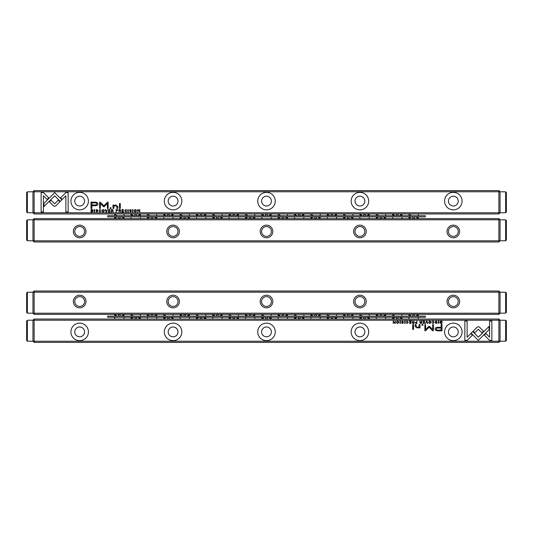 <?xml version="1.0" encoding="UTF-8"?>
<svg xmlns="http://www.w3.org/2000/svg" width="533" height="533" viewBox="0 0 533 533"><rect width="100%" height="100%" fill="white"/><g stroke="black" fill="none" stroke-linecap="round" stroke-linejoin="round"><path stroke-width="0.8" d="M498.875 314.377L498.875 292.191L34.125 292.191L34.125 313.211L500.047 313.211L500.047 292.191L498.875 292.191L498.875 291.025L500.047 292.191L505.65 292.257L506.35 292.963L506.35 312.438L505.65 313.144L500.047 313.211L498.875 314.377L34.125 314.377L34.125 313.211L32.953 313.211L32.953 292.191L34.125 292.191L34.125 291.025L498.875 291.025M459.639 301.531A6.303 6.303 0 0 1 450.185 306.995A6.303 6.303 0 0 1 450.185 296.068A6.303 6.303 0 0 1 459.639 301.531M179.388 301.531A6.303 6.303 0 0 1 169.927 306.995A6.303 6.303 0 0 1 169.927 296.068A6.303 6.303 0 0 1 179.388 301.531M85.973 301.531A6.303 6.303 0 0 1 76.512 306.995A6.303 6.303 0 0 1 76.512 296.068A6.303 6.303 0 0 1 85.973 301.531M272.803 301.531A6.303 6.303 0 0 1 263.349 306.995A6.303 6.303 0 0 1 263.349 296.068A6.303 6.303 0 0 1 272.803 301.531M366.224 301.531A6.303 6.303 0 0 1 356.764 306.995A6.303 6.303 0 0 1 356.764 296.068A6.303 6.303 0 0 1 366.224 301.531M458.24 301.531A4.904 4.904 0 0 0 450.885 297.287A4.904 4.904 0 0 0 450.885 305.782A4.904 4.904 0 0 0 458.24 301.531M364.825 301.531A4.904 4.904 0 0 0 357.463 297.287A4.904 4.904 0 0 0 357.463 305.782A4.904 4.904 0 0 0 364.825 301.531M271.404 301.531A4.904 4.904 0 0 0 264.048 297.287A4.904 4.904 0 0 0 264.048 305.782A4.904 4.904 0 0 0 271.404 301.531M177.989 301.531A4.904 4.904 0 0 0 170.633 297.287A4.904 4.904 0 0 0 170.633 305.782A4.904 4.904 0 0 0 177.989 301.531M84.567 301.531A4.904 4.904 0 0 0 77.212 297.287A4.904 4.904 0 0 0 77.212 305.782A4.904 4.904 0 0 0 84.567 301.531M26.65 312.438L27.35 313.144L26.65 312.438L26.65 292.963L27.35 292.257L27.35 313.144L32.953 313.211L34.125 314.377M26.65 292.963L27.35 292.257L32.953 292.191L34.125 291.025M426.487 321.066L425.514 323.424L426.666 321.432L427.393 323.424L427.786 323.424L426.873 321.066L426.487 321.066M471.092 333.152L478.321 340.38L489.074 329.607L489.074 326.383L478.321 337.156L472.724 331.559L471.092 333.152M491.872 340.414L491.872 321.079L489.594 321.079L489.594 337.209L485.909 333.525L484.297 335.137L489.574 340.414L491.872 340.414M478.354 326.649L477.282 327.082L473.131 331.24L474.743 332.845L478.348 329.241L481.939 332.812L483.551 331.2L479.414 327.082L478.354 326.649M432.083 321.705L433.036 321.299L433.755 322.245L433.036 323.211L432.09 322.805L433.003 323.464L434.129 322.232L433.036 321.026L432.083 321.705M415.993 323.424L416.906 323.424L416.906 321.066L416.559 322.105L415.14 322.778L415.993 323.424M438.366 321.066L438.366 323.424L438.719 323.424L438.719 321.066L438.366 321.066M411.016 321.066L409.364 321.066L410.663 321.346L410.663 322.152L409.444 322.152L410.663 322.432L410.663 323.151L409.391 323.424L411.016 323.424L411.016 321.066M429.851 323.464C431.424 322.652 431.424 321.839 429.851 321.026C428.272 321.839 428.272 322.652 429.851 323.464C428.272 322.652 428.272 321.839 429.851 321.026M413.122 323.424L414.041 323.424L414.041 321.066L413.695 322.132L412.722 321.892L412.196 321.066L412.729 322.252L412.249 322.811L413.122 323.424M403.161 321.759L402.548 321.026L401.562 321.745L403.135 322.818L402.548 323.205L401.649 322.878L402.522 323.464L403.508 322.798L401.922 321.719L402.562 321.306L403.161 321.759M467.128 340.414L472.405 335.137L470.792 333.525L467.128 337.189L467.128 321.079L464.849 321.079L464.849 340.414L467.128 340.414M462.091 331.892A8.761 8.761 0 0 1 448.959 339.474A8.761 8.761 0 0 1 448.959 324.311A8.761 8.761 0 0 1 462.091 331.892M368.676 331.892A8.761 8.761 0 0 1 355.538 339.474A8.761 8.761 0 0 1 355.538 324.311A8.761 8.761 0 0 1 368.676 331.892M275.261 331.892A8.761 8.761 0 0 1 262.123 339.474A8.761 8.761 0 0 1 262.123 324.311A8.761 8.761 0 0 1 275.261 331.892M181.84 331.892A8.761 8.761 0 0 1 168.701 339.474A8.761 8.761 0 0 1 168.701 324.311A8.761 8.761 0 0 1 181.84 331.892M88.425 331.892A8.761 8.761 0 0 1 75.286 339.474A8.761 8.761 0 0 1 75.286 324.311A8.761 8.761 0 0 1 88.425 331.892M34.125 342.399L34.125 341.233L32.953 341.233L32.953 320.213L29.688 320.213L27.35 320.28L26.65 320.986L27.35 320.28L27.35 341.167L32.953 341.233L34.125 342.399L498.875 342.399L498.875 320.213L34.125 320.213L34.125 341.233L500.047 341.233L500.047 320.213L498.875 319.047L34.125 319.047L34.125 320.213L32.953 320.213L34.125 319.047M438.339 330.846L442.004 330.846L442.004 324.524L441.104 324.524L441.104 327.309L438.306 327.309C436.134 327.202 435.068 327.808 435.115 329.134L436.034 330.56L438.339 330.846M404.72 321.066L404.72 323.424L405.067 323.424L405.067 321.066L404.72 321.066M441.264 323.424L441.997 323.424L441.997 321.066L440.205 321.346L439.885 322.212L440.338 323.225L441.264 323.424M428.799 326.316L425.587 329.494L425.587 324.577L424.868 324.577L424.868 330.793L425.587 330.793L429.132 327.182L432.683 330.793L433.409 330.793L433.409 324.577L432.689 324.577L432.689 329.507L429.471 326.316L428.799 326.316M406.199 321.705L407.152 321.299L407.872 322.245L407.152 323.211L406.206 322.805L407.119 323.464L408.245 322.232L407.152 321.026L406.199 321.705M420.69 323.424L421.616 323.424L421.616 321.066L421.263 321.066L421.263 322.132L420.297 321.892L419.764 321.066L420.304 322.252L419.824 322.811L420.69 323.424M397.651 323.464C399.224 322.652 399.224 321.839 397.651 321.026C396.072 321.839 396.072 322.652 397.651 323.464C396.072 322.652 396.072 321.839 397.651 321.026M400.03 321.066L400.03 323.424L400.383 323.424L400.383 321.066L400.03 321.066M424.481 321.066L422.829 321.066L424.135 321.346L424.135 322.152L422.916 322.152L424.135 322.432L424.135 323.151L422.862 323.424L424.481 323.424L424.481 321.066M395.273 321.066L394.946 323.071L393.221 321.066L393.221 323.424L393.534 321.506L394.773 323.424L395.273 323.424L395.273 321.066M413.548 324.524L412.702 324.524L412.702 329.407L413.548 329.407L413.548 324.524M436.807 321.759L436.194 321.026L435.208 321.745L436.787 322.818L436.201 323.205L435.294 322.878L436.167 323.464L437.153 322.798L435.574 321.719L436.207 321.306L436.807 321.759M422.935 324.524L421.943 324.524L421.943 325.263L422.935 325.263L422.935 324.524M419.991 326.829L419.991 324.524L419.125 324.524L419.125 326.403L417.439 327.548L416.106 326.436L416.106 324.524L415.26 324.524L415.26 326.536L417.239 328.002L419.158 327.342L419.211 327.928L420.057 327.928L419.991 326.829M458.24 331.892A4.904 4.904 0 0 1 450.885 336.136A4.904 4.904 0 0 1 450.885 327.642A4.904 4.904 0 0 1 458.24 331.892M364.825 331.892A4.904 4.904 0 0 1 357.463 336.136A4.904 4.904 0 0 1 357.463 327.642A4.904 4.904 0 0 1 364.825 331.892M271.404 331.892A4.904 4.904 0 0 1 264.048 336.136A4.904 4.904 0 0 1 264.048 327.642A4.904 4.904 0 0 1 271.404 331.892M177.989 331.892A4.904 4.904 0 0 1 170.633 336.136A4.904 4.904 0 0 1 170.633 327.642A4.904 4.904 0 0 1 177.989 331.892M84.567 331.892A4.904 4.904 0 0 1 77.212 336.136A4.904 4.904 0 0 1 77.212 327.642A4.904 4.904 0 0 1 84.567 331.892M498.875 342.399L500.047 341.233L505.65 341.167L505.65 320.28L506.35 320.986L505.65 320.28L498.875 320.213L498.875 319.047M438.419 328.035C436.973 327.908 436.26 328.255 436.274 329.074C436.254 329.894 436.967 330.24 438.419 330.107L441.104 330.107L441.104 328.035L438.419 328.035M413.182 322.418L412.629 322.778L413.695 323.131L413.695 322.418L413.182 322.418M441.091 321.346L440.251 322.212L441.65 323.165L441.65 321.346L441.091 321.346M429.851 323.205C428.772 322.565 428.772 321.932 429.851 321.299C428.772 321.932 428.772 322.565 429.851 323.205C430.93 322.572 430.93 321.939 429.851 321.299M420.757 322.418L420.197 322.778L421.263 323.131L421.263 322.418L420.757 322.418M416.053 322.392L415.513 322.771L416.559 323.158L416.559 322.392L416.053 322.392M397.651 323.205C396.572 322.565 396.572 321.932 397.651 321.299C396.572 321.932 396.572 322.565 397.651 323.205C398.737 322.572 398.737 321.939 397.651 321.299M34.125 218.623L34.125 240.809L498.875 240.809L498.875 219.789L32.953 219.789L32.953 240.809L34.125 240.809L34.125 241.975L32.953 240.809L27.35 240.743L26.65 240.037L26.65 220.562L27.35 219.856L32.953 219.789L34.125 218.623L498.875 218.623L498.875 219.789L500.047 219.789L500.047 240.809L498.875 240.809L498.875 241.975L34.125 241.975M73.361 231.469A6.303 6.303 0 0 1 82.815 226.005A6.303 6.303 0 0 1 82.815 236.932A6.303 6.303 0 0 1 73.361 231.469M353.612 231.469A6.303 6.303 0 0 1 363.073 226.005A6.303 6.303 0 0 1 363.073 236.932A6.303 6.303 0 0 1 353.612 231.469M447.027 231.469A6.303 6.303 0 0 1 456.488 226.005A6.303 6.303 0 0 1 456.488 236.932A6.303 6.303 0 0 1 447.027 231.469M260.197 231.469A6.303 6.303 0 0 1 269.651 226.005A6.303 6.303 0 0 1 269.651 236.932A6.303 6.303 0 0 1 260.197 231.469M166.776 231.469A6.303 6.303 0 0 1 176.236 226.005A6.303 6.303 0 0 1 176.236 236.932A6.303 6.303 0 0 1 166.776 231.469M74.76 231.469A4.904 4.904 0 0 0 82.115 235.713A4.904 4.904 0 0 0 82.115 227.218A4.904 4.904 0 0 0 74.76 231.469M168.175 231.469A4.904 4.904 0 0 0 175.537 235.713A4.904 4.904 0 0 0 175.537 227.218A4.904 4.904 0 0 0 168.175 231.469M261.596 231.469A4.904 4.904 0 0 0 268.952 235.713A4.904 4.904 0 0 0 268.952 227.218A4.904 4.904 0 0 0 261.596 231.469M355.011 231.469A4.904 4.904 0 0 0 362.367 235.713A4.904 4.904 0 0 0 362.367 227.218A4.904 4.904 0 0 0 355.011 231.469M448.433 231.469A4.904 4.904 0 0 0 455.788 235.713A4.904 4.904 0 0 0 455.788 227.218A4.904 4.904 0 0 0 448.433 231.469M506.35 220.562L505.65 219.856L506.35 220.562L506.35 240.037L505.65 240.743L505.65 219.856L500.047 219.789L498.875 218.623M506.35 240.037L505.65 240.743L500.047 240.809L498.875 241.975M106.513 211.934L107.486 209.576L106.334 211.568L105.607 209.576L105.214 209.576L106.127 211.934L106.513 211.934M61.908 199.848L54.679 192.62L43.926 203.393L43.926 206.617L54.679 195.844L60.276 201.441L61.908 199.848M41.128 192.586L41.128 211.921L43.406 211.921L43.406 195.791L47.091 199.475L48.703 197.863L43.426 192.586L41.128 192.586M54.646 206.351L55.718 205.918L59.869 201.76L58.257 200.155L54.652 203.759L51.061 200.188L49.449 201.8L53.586 205.918L54.646 206.351M100.917 211.295L99.964 211.701L99.245 210.755L99.964 209.789L100.91 210.195L99.997 209.536L98.872 210.768L99.964 211.974L100.917 211.295M117.007 209.576L116.094 209.576L116.094 211.934L116.441 210.895L117.86 210.222L117.007 209.576M94.634 211.934L94.634 209.576L94.281 209.576L94.281 211.934L94.634 211.934M121.984 211.934L123.636 211.934L122.337 211.654L122.337 210.848L123.556 210.848L122.337 210.568L122.337 209.849L123.609 209.576L121.984 209.576L121.984 211.934M103.149 209.536C101.576 210.348 101.576 211.161 103.149 211.974C104.728 211.161 104.728 210.348 103.149 209.536C104.728 210.348 104.728 211.161 103.149 211.974M119.878 209.576L118.959 209.576L118.959 211.934L119.305 210.868L120.278 211.108L120.804 211.934L120.271 210.748L120.751 210.189L119.878 209.576M129.839 211.241L130.452 211.974L131.438 211.255L129.865 210.182L130.452 209.795L131.351 210.122L130.478 209.536L129.492 210.202L131.078 211.281L130.438 211.694L129.839 211.241M65.872 192.586L60.595 197.863L62.208 199.475L65.872 195.811L65.872 211.921L68.151 211.921L68.151 192.586L65.872 192.586M70.909 201.108A8.761 8.761 0 0 1 84.041 193.526A8.761 8.761 0 0 1 84.041 208.689A8.761 8.761 0 0 1 70.909 201.108M164.324 201.108A8.761 8.761 0 0 1 177.462 193.526A8.761 8.761 0 0 1 177.462 208.689A8.761 8.761 0 0 1 164.324 201.108M257.739 201.108A8.761 8.761 0 0 1 270.877 193.526A8.761 8.761 0 0 1 270.877 208.689A8.761 8.761 0 0 1 257.739 201.108M351.16 201.108A8.761 8.761 0 0 1 364.299 193.526A8.761 8.761 0 0 1 364.299 208.689A8.761 8.761 0 0 1 351.16 201.108M444.575 201.108A8.761 8.761 0 0 1 457.714 193.526A8.761 8.761 0 0 1 457.714 208.689A8.761 8.761 0 0 1 444.575 201.108M498.875 190.601L498.875 191.767L500.047 191.767L500.047 212.787L503.312 212.787L505.65 212.72L506.35 212.014L505.65 212.72L505.65 191.833L500.047 191.767L498.875 190.601L34.125 190.601L34.125 212.787L498.875 212.787L498.875 191.767L32.953 191.767L32.953 212.787L34.125 213.953L498.875 213.953L498.875 212.787L500.047 212.787L498.875 213.953M94.661 202.154L90.996 202.154L90.996 208.476L91.896 208.476L91.896 205.691L94.694 205.691C96.866 205.798 97.932 205.192 97.885 203.866L96.966 202.44L94.661 202.154M128.28 211.934L128.28 209.576L127.933 209.576L127.933 211.934L128.28 211.934M91.736 209.576L91.003 209.576L91.003 211.934L92.795 211.654L93.115 210.788L92.662 209.775L91.736 209.576M104.202 206.684L107.413 203.506L107.413 208.423L108.132 208.423L108.132 202.207L107.413 202.207L103.868 205.818L100.317 202.207L99.591 202.207L99.591 208.423L100.311 208.423L100.311 203.493L103.529 206.684L104.202 206.684M126.801 211.295L125.848 211.701L125.128 210.755L125.848 209.789L126.794 210.195L125.881 209.536L124.755 210.768L125.848 211.974L126.801 211.295M112.31 209.576L111.384 209.576L111.384 211.934L111.737 211.934L111.737 210.868L112.703 211.108L113.236 211.934L112.696 210.748L113.176 210.189L112.31 209.576M135.349 209.536C133.776 210.348 133.776 211.161 135.349 211.974C136.928 211.161 136.928 210.348 135.349 209.536C136.928 210.348 136.928 211.161 135.349 211.974M132.97 211.934L132.97 209.576L132.617 209.576L132.617 211.934L132.97 211.934M108.519 211.934L110.171 211.934L108.865 211.654L108.865 210.848L110.084 210.848L108.865 210.568L108.865 209.849L110.138 209.576L108.519 209.576L108.519 211.934M137.727 211.934L138.054 209.929L139.779 211.934L139.779 209.576L139.466 211.494L138.227 209.576L137.727 209.576L137.727 211.934M119.452 208.476L120.298 208.476L120.298 203.593L119.452 203.593L119.452 208.476M96.193 211.241L96.806 211.974L97.792 211.255L96.213 210.182L96.799 209.795L97.706 210.122L96.833 209.536L95.847 210.202L97.426 211.281L96.793 211.694L96.193 211.241M110.064 208.476L111.057 208.476L111.057 207.737L110.064 207.737L110.064 208.476M113.009 206.171L113.009 208.476L113.875 208.476L113.875 206.597L115.561 205.452L116.894 206.564L116.894 208.476L117.74 208.476L117.74 206.464L115.761 204.998L113.842 205.658L113.789 205.072L112.943 205.072L113.009 206.171M74.76 201.108A4.904 4.904 0 0 1 82.115 196.864A4.904 4.904 0 0 1 82.115 205.358A4.904 4.904 0 0 1 74.76 201.108M168.175 201.108A4.904 4.904 0 0 1 175.537 196.864A4.904 4.904 0 0 1 175.537 205.358A4.904 4.904 0 0 1 168.175 201.108M261.596 201.108A4.904 4.904 0 0 1 268.952 196.864A4.904 4.904 0 0 1 268.952 205.358A4.904 4.904 0 0 1 261.596 201.108M355.011 201.108A4.904 4.904 0 0 1 362.367 196.864A4.904 4.904 0 0 1 362.367 205.358A4.904 4.904 0 0 1 355.011 201.108M448.433 201.108A4.904 4.904 0 0 1 455.788 196.864A4.904 4.904 0 0 1 455.788 205.358A4.904 4.904 0 0 1 448.433 201.108M34.125 190.601L32.953 191.767L27.35 191.833L27.35 212.72L26.65 212.014L27.35 212.72L34.125 212.787L34.125 213.953M94.581 204.965C96.027 205.092 96.739 204.745 96.726 203.926C96.746 203.106 96.033 202.76 94.581 202.893L91.896 202.893L91.896 204.965L94.581 204.965M119.818 210.582L120.371 210.222L119.305 209.869L119.305 210.582L119.818 210.582M91.909 211.654L92.749 210.788L91.35 209.835L91.35 211.654L91.909 211.654M103.149 209.795C104.228 210.435 104.228 211.068 103.149 211.701C104.228 211.068 104.228 210.435 103.149 209.795C102.069 210.428 102.069 211.061 103.149 211.701M112.243 210.582L112.803 210.222L111.737 209.869L111.737 210.582L112.243 210.582M116.947 210.608L117.487 210.229L116.441 209.842L116.441 210.608L116.947 210.608M135.349 209.795C136.428 210.435 136.428 211.068 135.349 211.701C136.428 211.068 136.428 210.435 135.349 209.795C134.263 210.428 134.263 211.061 135.349 211.701M107.693 317.295L425.307 317.295L425.307 316.129L107.693 316.129L107.693 317.295M120.185 316.129L120.185 315.143A0.819 0.58 0 0 0 118.553 315.143L118.553 316.129M152.878 316.129L152.878 315.143A0.819 0.58 0 0 0 151.245 315.143L151.245 316.129M185.577 316.129L185.577 315.143A0.819 0.58 0 0 0 183.945 315.143L183.945 316.129M218.27 316.129L218.27 315.143A0.819 0.58 0 0 0 216.638 315.143L216.638 316.129M250.97 316.129L250.97 315.143A0.819 0.58 0 0 0 249.337 315.143L249.337 316.129M283.663 316.129L283.663 315.143A0.819 0.58 0 0 0 282.03 315.143L282.03 316.129M316.362 316.129L316.362 315.143A0.819 0.58 0 0 0 314.73 315.143L314.73 316.129M349.055 316.129L349.055 315.143A0.819 0.58 0 0 0 347.423 315.143L347.423 316.129M381.755 316.129L381.755 315.143A0.819 0.58 0 0 0 380.122 315.143L380.122 316.129M414.447 316.129L414.447 315.143A0.819 0.58 0 0 0 412.815 315.143L412.815 316.129M134.896 317.295L134.896 318.281A0.819 0.58 180 0 0 136.535 318.281L136.535 317.295M167.595 317.295L167.595 318.281A0.819 0.58 180 0 0 169.227 318.281L169.227 317.295M200.288 317.295L200.288 318.281A0.819 0.58 180 0 0 201.927 318.281L201.927 317.295M232.988 317.295L232.988 318.281A0.819 0.58 180 0 0 234.62 318.281L234.62 317.295M265.681 317.295L265.681 318.281A0.819 0.58 180 0 0 267.319 318.281L267.319 317.295M298.38 317.295L298.38 318.281A0.819 0.58 180 0 0 300.012 318.281L300.012 317.295M331.073 317.295L331.073 318.281A0.819 0.58 180 0 0 332.712 318.281L332.712 317.295M363.772 317.295L363.772 318.281A0.819 0.58 180 0 0 365.405 318.281L365.405 317.295M396.465 317.295L396.465 318.281A0.819 0.58 180 0 0 398.104 318.281L398.104 317.295M154.217 316.129A4.204 2.971 0 0 0 156.109 314.377M148.014 314.377A4.204 2.971 0 0 0 149.913 316.129M156.689 314.377A4.67 3.305 180 0 1 155.516 316.129M148.607 316.129A4.67 3.305 180 0 1 147.441 314.377M133.563 316.129A4.204 2.971 0 0 1 131.664 314.377M133.563 317.295A4.204 2.971 180 0 0 131.664 319.047M139.766 319.047A4.204 2.971 180 0 0 137.867 317.295M139.166 317.295A4.67 3.305 0 0 1 140.339 319.047M131.091 319.047A4.67 3.305 0 0 1 132.264 317.295M166.263 316.129A4.204 2.971 0 0 1 164.364 314.377M166.263 317.295A4.204 2.971 180 0 0 164.364 319.047M172.459 319.047A4.204 2.971 180 0 0 170.56 317.295M171.866 317.295A4.67 3.305 0 0 1 173.032 319.047M163.791 319.047A4.67 3.305 0 0 1 164.957 317.295M121.517 316.129A4.204 2.971 0 0 0 123.416 314.377M115.321 314.377A4.204 2.971 0 0 0 117.213 316.129M123.989 314.377A4.67 3.305 180 0 1 122.823 316.129M115.914 316.129A4.67 3.305 180 0 1 114.742 314.377M186.91 316.129A4.204 2.971 0 0 0 188.809 314.377M180.714 314.377A4.204 2.971 0 0 0 182.606 316.129M189.382 314.377A4.67 3.305 180 0 1 188.216 316.129M181.307 316.129A4.67 3.305 180 0 1 180.134 314.377M219.609 316.129A4.204 2.971 0 0 0 221.501 314.377M213.407 314.377A4.204 2.971 0 0 0 215.305 316.129M222.081 314.377A4.67 3.305 180 0 1 220.909 316.129M213.999 316.129A4.67 3.305 180 0 1 212.834 314.377M252.302 316.129A4.204 2.971 0 0 0 254.201 314.377M246.106 314.377A4.204 2.971 0 0 0 247.998 316.129M254.774 314.377A4.67 3.305 180 0 1 253.608 316.129M246.699 316.129A4.67 3.305 180 0 1 245.526 314.377M285.002 316.129A4.204 2.971 0 0 0 286.894 314.377M278.799 314.377A4.204 2.971 0 0 0 280.698 316.129M287.474 314.377A4.67 3.305 180 0 1 286.301 316.129M279.392 316.129A4.67 3.305 180 0 1 278.226 314.377M317.695 316.129A4.204 2.971 0 0 0 319.593 314.377M311.499 314.377A4.204 2.971 0 0 0 313.391 316.129M320.166 314.377A4.67 3.305 180 0 1 319 316.129M312.091 316.129A4.67 3.305 180 0 1 310.919 314.377M350.394 316.129A4.204 2.971 0 0 0 352.286 314.377M344.191 314.377A4.204 2.971 0 0 0 346.09 316.129M352.866 314.377A4.67 3.305 180 0 1 351.693 316.129M344.784 316.129A4.67 3.305 180 0 1 343.618 314.377M383.087 316.129A4.204 2.971 0 0 0 384.986 314.377M376.891 314.377A4.204 2.971 0 0 0 378.783 316.129M385.559 314.377A4.67 3.305 180 0 1 384.393 316.129M377.484 316.129A4.67 3.305 180 0 1 376.311 314.377M415.787 316.129A4.204 2.971 0 0 0 417.679 314.377M409.584 314.377A4.204 2.971 0 0 0 411.483 316.129M418.258 314.377A4.67 3.305 180 0 1 417.086 316.129M410.177 316.129A4.67 3.305 180 0 1 409.011 314.377M198.956 316.129A4.204 2.971 0 0 1 197.057 314.377M198.956 317.295A4.204 2.971 180 0 0 197.057 319.047M205.158 319.047A4.204 2.971 180 0 0 203.26 317.295M204.559 317.295A4.67 3.305 0 0 1 205.731 319.047M196.484 319.047A4.67 3.305 0 0 1 197.656 317.295M231.655 316.129A4.204 2.971 0 0 1 229.756 314.377M231.655 317.295A4.204 2.971 180 0 0 229.756 319.047M237.851 319.047A4.204 2.971 180 0 0 235.952 317.295M237.258 317.295A4.67 3.305 0 0 1 238.424 319.047M229.183 319.047A4.67 3.305 0 0 1 230.349 317.295M264.348 316.129A4.204 2.971 0 0 1 262.449 314.377M264.348 317.295A4.204 2.971 180 0 0 262.449 319.047M270.551 319.047A4.204 2.971 180 0 0 268.652 317.295M269.951 317.295A4.67 3.305 0 0 1 271.124 319.047M261.876 319.047A4.67 3.305 0 0 1 263.049 317.295M297.048 316.129A4.204 2.971 0 0 1 295.149 314.377M297.048 317.295A4.204 2.971 180 0 0 295.149 319.047M303.244 319.047A4.204 2.971 180 0 0 301.345 317.295M302.651 317.295A4.67 3.305 0 0 1 303.817 319.047M294.576 319.047A4.67 3.305 0 0 1 295.742 317.295M329.74 316.129A4.204 2.971 0 0 1 327.842 314.377M329.74 317.295A4.204 2.971 180 0 0 327.842 319.047M335.943 319.047A4.204 2.971 180 0 0 334.044 317.295M335.344 317.295A4.67 3.305 0 0 1 336.516 319.047M327.269 319.047A4.67 3.305 0 0 1 328.441 317.295M362.44 316.129A4.204 2.971 0 0 1 360.541 314.377M362.44 317.295A4.204 2.971 180 0 0 360.541 319.047M368.636 319.047A4.204 2.971 180 0 0 366.737 317.295M368.043 317.295A4.67 3.305 0 0 1 369.209 319.047M359.968 319.047A4.67 3.305 0 0 1 361.134 317.295M395.133 316.129A4.204 2.971 0 0 1 393.234 314.377M395.133 317.295A4.204 2.971 180 0 0 393.234 319.047M401.336 319.047A4.204 2.971 180 0 0 399.437 317.295M400.736 317.295A4.67 3.305 0 0 1 401.909 319.047M392.661 319.047A4.67 3.305 0 0 1 393.834 317.295M107.693 216.871L425.307 216.871L425.307 215.705L107.693 215.705L107.693 216.871M412.815 216.871L412.815 217.857A0.819 0.58 180 0 0 414.447 217.857L414.447 216.871M380.122 216.871L380.122 217.857A0.819 0.58 180 0 0 381.755 217.857L381.755 216.871M347.423 216.871L347.423 217.857A0.819 0.58 180 0 0 349.055 217.857L349.055 216.871M314.73 216.871L314.73 217.857A0.819 0.58 180 0 0 316.362 217.857L316.362 216.871M282.03 216.871L282.03 217.857A0.819 0.58 180 0 0 283.663 217.857L283.663 216.871M249.337 216.871L249.337 217.857A0.819 0.58 180 0 0 250.97 217.857L250.97 216.871M216.638 216.871L216.638 217.857A0.819 0.58 180 0 0 218.27 217.857L218.27 216.871M183.945 216.871L183.945 217.857A0.819 0.58 180 0 0 185.577 217.857L185.577 216.871M151.245 216.871L151.245 217.857A0.819 0.58 180 0 0 152.878 217.857L152.878 216.871M118.553 216.871L118.553 217.857A0.819 0.58 180 0 0 120.185 217.857L120.185 216.871M398.104 215.705L398.104 214.719A0.819 0.58 0 0 0 396.465 214.719L396.465 215.705M365.405 215.705L365.405 214.719A0.819 0.58 0 0 0 363.772 214.719L363.772 215.705M332.712 215.705L332.712 214.719A0.819 0.58 0 0 0 331.073 214.719L331.073 215.705M300.012 215.705L300.012 214.719A0.819 0.58 0 0 0 298.38 214.719L298.38 215.705M267.319 215.705L267.319 214.719A0.819 0.58 0 0 0 265.681 214.719L265.681 215.705M234.62 215.705L234.62 214.719A0.819 0.58 0 0 0 232.988 214.719L232.988 215.705M201.927 215.705L201.927 214.719A0.819 0.58 0 0 0 200.288 214.719L200.288 215.705M169.227 215.705L169.227 214.719A0.819 0.58 0 0 0 167.595 214.719L167.595 215.705M136.535 215.705L136.535 214.719A0.819 0.58 0 0 0 134.896 214.719L134.896 215.705M378.783 215.705A4.204 2.971 0 0 1 376.891 213.953M378.783 216.871A4.204 2.971 180 0 0 376.891 218.623M384.986 218.623A4.204 2.971 180 0 0 383.087 216.871M384.393 216.871A4.67 3.305 0 0 1 385.559 218.623M376.311 218.623A4.67 3.305 0 0 1 377.484 216.871M399.437 215.705A4.204 2.971 0 0 0 401.336 213.953M393.234 213.953A4.204 2.971 0 0 0 395.133 215.705M401.909 213.953A4.67 3.305 180 0 1 400.736 215.705M393.834 215.705A4.67 3.305 180 0 1 392.661 213.953M366.737 215.705A4.204 2.971 0 0 0 368.636 213.953M360.541 213.953A4.204 2.971 0 0 0 362.44 215.705M369.209 213.953A4.67 3.305 180 0 1 368.043 215.705M361.134 215.705A4.67 3.305 180 0 1 359.968 213.953M411.483 215.705A4.204 2.971 0 0 1 409.584 213.953M411.483 216.871A4.204 2.971 180 0 0 409.584 218.623M417.679 218.623A4.204 2.971 180 0 0 415.787 216.871M417.086 216.871A4.67 3.305 0 0 1 418.258 218.623M409.011 218.623A4.67 3.305 0 0 1 410.177 216.871M346.09 215.705A4.204 2.971 0 0 1 344.191 213.953M346.09 216.871A4.204 2.971 180 0 0 344.191 218.623M352.286 218.623A4.204 2.971 180 0 0 350.394 216.871M351.693 216.871A4.67 3.305 0 0 1 352.866 218.623M343.618 218.623A4.67 3.305 0 0 1 344.784 216.871M313.391 215.705A4.204 2.971 0 0 1 311.499 213.953M313.391 216.871A4.204 2.971 180 0 0 311.499 218.623M319.593 218.623A4.204 2.971 180 0 0 317.695 216.871M319 216.871A4.67 3.305 0 0 1 320.166 218.623M310.919 218.623A4.67 3.305 0 0 1 312.091 216.871M280.698 215.705A4.204 2.971 0 0 1 278.799 213.953M280.698 216.871A4.204 2.971 180 0 0 278.799 218.623M286.894 218.623A4.204 2.971 180 0 0 285.002 216.871M286.301 216.871A4.67 3.305 0 0 1 287.474 218.623M278.226 218.623A4.67 3.305 0 0 1 279.392 216.871M247.998 215.705A4.204 2.971 0 0 1 246.106 213.953M247.998 216.871A4.204 2.971 180 0 0 246.106 218.623M254.201 218.623A4.204 2.971 180 0 0 252.302 216.871M253.608 216.871A4.67 3.305 0 0 1 254.774 218.623M245.526 218.623A4.67 3.305 0 0 1 246.699 216.871M215.305 215.705A4.204 2.971 0 0 1 213.407 213.953M215.305 216.871A4.204 2.971 180 0 0 213.407 218.623M221.501 218.623A4.204 2.971 180 0 0 219.609 216.871M220.909 216.871A4.67 3.305 0 0 1 222.081 218.623M212.834 218.623A4.67 3.305 0 0 1 213.999 216.871M182.606 215.705A4.204 2.971 0 0 1 180.714 213.953M182.606 216.871A4.204 2.971 180 0 0 180.714 218.623M188.809 218.623A4.204 2.971 180 0 0 186.91 216.871M188.216 216.871A4.67 3.305 0 0 1 189.382 218.623M180.134 218.623A4.67 3.305 0 0 1 181.307 216.871M149.913 215.705A4.204 2.971 0 0 1 148.014 213.953M149.913 216.871A4.204 2.971 180 0 0 148.014 218.623M156.109 218.623A4.204 2.971 180 0 0 154.217 216.871M155.516 216.871A4.67 3.305 0 0 1 156.689 218.623M147.441 218.623A4.67 3.305 0 0 1 148.607 216.871M117.213 215.705A4.204 2.971 0 0 1 115.321 213.953M117.213 216.871A4.204 2.971 180 0 0 115.321 218.623M123.416 218.623A4.204 2.971 180 0 0 121.517 216.871M122.823 216.871A4.67 3.305 0 0 1 123.989 218.623M114.742 218.623A4.67 3.305 0 0 1 115.914 216.871M334.044 215.705A4.204 2.971 0 0 0 335.943 213.953M327.842 213.953A4.204 2.971 0 0 0 329.74 215.705M336.516 213.953A4.67 3.305 180 0 1 335.344 215.705M328.441 215.705A4.67 3.305 180 0 1 327.269 213.953M301.345 215.705A4.204 2.971 0 0 0 303.244 213.953M295.149 213.953A4.204 2.971 0 0 0 297.048 215.705M303.817 213.953A4.67 3.305 180 0 1 302.651 215.705M295.742 215.705A4.67 3.305 180 0 1 294.576 213.953M268.652 215.705A4.204 2.971 0 0 0 270.551 213.953M262.449 213.953A4.204 2.971 0 0 0 264.348 215.705M271.124 213.953A4.67 3.305 180 0 1 269.951 215.705M263.049 215.705A4.67 3.305 180 0 1 261.876 213.953M235.952 215.705A4.204 2.971 0 0 0 237.851 213.953M229.756 213.953A4.204 2.971 0 0 0 231.655 215.705M238.424 213.953A4.67 3.305 180 0 1 237.258 215.705M230.349 215.705A4.67 3.305 180 0 1 229.183 213.953M203.26 215.705A4.204 2.971 0 0 0 205.158 213.953M197.057 213.953A4.204 2.971 0 0 0 198.956 215.705M205.731 213.953A4.67 3.305 180 0 1 204.559 215.705M197.656 215.705A4.67 3.305 180 0 1 196.484 213.953M170.56 215.705A4.204 2.971 0 0 0 172.459 213.953M164.364 213.953A4.204 2.971 0 0 0 166.263 215.705M173.032 213.953A4.67 3.305 180 0 1 171.866 215.705M164.957 215.705A4.67 3.305 180 0 1 163.791 213.953M137.867 215.705A4.204 2.971 0 0 0 139.766 213.953M131.664 213.953A4.204 2.971 0 0 0 133.563 215.705M140.339 213.953A4.67 3.305 180 0 1 139.166 215.705M132.264 215.705A4.67 3.305 180 0 1 131.091 213.953M506.35 192.533L505.65 191.833L506.35 192.533L506.35 212.014M506.35 312.438L505.65 313.144L505.65 292.257L506.35 292.963M505.65 341.167L506.35 340.467L505.65 341.167M506.35 320.986L506.35 340.467M26.65 220.562L27.35 219.856L27.35 240.743L26.65 240.037M27.35 191.833L26.65 192.533L27.35 191.833M26.65 212.014L26.65 192.533M26.65 340.467L27.35 341.167L26.65 340.467L26.65 320.986M156.735 319.047L156.735 317.295M156.735 316.129L156.735 314.377M147.394 319.047L147.394 317.295M147.394 316.129L147.394 314.377M140.386 319.047L140.386 317.295M140.386 316.129L140.386 314.377M131.045 319.047L131.045 317.295M131.045 316.129L131.045 314.377M173.085 319.047L173.085 317.295M173.085 316.129L173.085 314.377M163.738 319.047L163.738 317.295M163.738 316.129L163.738 314.377M124.036 319.047L124.036 317.295M124.036 316.129L124.036 314.377M114.695 319.047L114.695 317.295M114.695 316.129L114.695 314.377M189.428 319.047L189.428 317.295M189.428 316.129L189.428 314.377M180.087 319.047L180.087 317.295M180.087 316.129L180.087 314.377M222.128 319.047L222.128 317.295M222.128 316.129L222.128 314.377M212.787 319.047L212.787 317.295M212.787 316.129L212.787 314.377M254.821 319.047L254.821 317.295M254.821 316.129L254.821 314.377M245.48 319.047L245.48 317.295M245.48 316.129L245.48 314.377M287.52 319.047L287.52 317.295M287.52 316.129L287.52 314.377M278.179 319.047L278.179 317.295M278.179 316.129L278.179 314.377M320.213 319.047L320.213 317.295M320.213 316.129L320.213 314.377M310.872 319.047L310.872 317.295M310.872 316.129L310.872 314.377M352.913 319.047L352.913 317.295M352.913 316.129L352.913 314.377M343.572 319.047L343.572 317.295M343.572 316.129L343.572 314.377M385.606 319.047L385.606 317.295M385.606 316.129L385.606 314.377M376.265 319.047L376.265 317.295M376.265 316.129L376.265 314.377M418.305 319.047L418.305 317.295M418.305 316.129L418.305 314.377M408.964 319.047L408.964 317.295M408.964 316.129L408.964 314.377M205.778 319.047L205.778 317.295M205.778 316.129L205.778 314.377M196.437 319.047L196.437 317.295M196.437 316.129L196.437 314.377M238.478 319.047L238.478 317.295M238.478 316.129L238.478 314.377M229.13 319.047L229.13 317.295M229.13 316.129L229.13 314.377M271.17 319.047L271.17 317.295M271.17 316.129L271.17 314.377M261.83 319.047L261.83 317.295M261.83 316.129L261.83 314.377M303.87 319.047L303.87 317.295M303.87 316.129L303.87 314.377M294.522 319.047L294.522 317.295M294.522 316.129L294.522 314.377M336.563 319.047L336.563 317.295M336.563 316.129L336.563 314.377M327.222 319.047L327.222 317.295M327.222 316.129L327.222 314.377M369.262 319.047L369.262 317.295M369.262 316.129L369.262 314.377M359.915 319.047L359.915 317.295M359.915 316.129L359.915 314.377M401.955 319.047L401.955 317.295M401.955 316.129L401.955 314.377M392.614 319.047L392.614 317.295M392.614 316.129L392.614 314.377M385.606 218.623L385.606 216.871M385.606 215.705L385.606 213.953M376.265 218.623L376.265 216.871M376.265 215.705L376.265 213.953M401.955 218.623L401.955 216.871M401.955 215.705L401.955 213.953M392.614 218.623L392.614 216.871M392.614 215.705L392.614 213.953M369.262 218.623L369.262 216.871M369.262 215.705L369.262 213.953M359.915 218.623L359.915 216.871M359.915 215.705L359.915 213.953M418.305 218.623L418.305 216.871M418.305 215.705L418.305 213.953M408.964 218.623L408.964 216.871M408.964 215.705L408.964 213.953M352.913 218.623L352.913 216.871M352.913 215.705L352.913 213.953M343.572 218.623L343.572 216.871M343.572 215.705L343.572 213.953M320.213 218.623L320.213 216.871M320.213 215.705L320.213 213.953M310.872 218.623L310.872 216.871M310.872 215.705L310.872 213.953M287.52 218.623L287.52 216.871M287.52 215.705L287.52 213.953M278.179 218.623L278.179 216.871M278.179 215.705L278.179 213.953M254.821 218.623L254.821 216.871M254.821 215.705L254.821 213.953M245.48 218.623L245.48 216.871M245.48 215.705L245.48 213.953M222.128 218.623L222.128 216.871M222.128 215.705L222.128 213.953M212.787 218.623L212.787 216.871M212.787 215.705L212.787 213.953M189.428 218.623L189.428 216.871M189.428 215.705L189.428 213.953M180.087 218.623L180.087 216.871M180.087 215.705L180.087 213.953M156.735 218.623L156.735 216.871M156.735 215.705L156.735 213.953M147.394 218.623L147.394 216.871M147.394 215.705L147.394 213.953M124.036 218.623L124.036 216.871M124.036 215.705L124.036 213.953M114.695 218.623L114.695 216.871M114.695 215.705L114.695 213.953M336.563 218.623L336.563 216.871M336.563 215.705L336.563 213.953M327.222 218.623L327.222 216.871M327.222 215.705L327.222 213.953M303.87 218.623L303.87 216.871M303.87 215.705L303.87 213.953M294.522 218.623L294.522 216.871M294.522 215.705L294.522 213.953M271.17 218.623L271.17 216.871M271.17 215.705L271.17 213.953M261.83 218.623L261.83 216.871M261.83 215.705L261.83 213.953M238.478 218.623L238.478 216.871M238.478 215.705L238.478 213.953M229.13 218.623L229.13 216.871M229.13 215.705L229.13 213.953M205.778 218.623L205.778 216.871M205.778 215.705L205.778 213.953M196.437 218.623L196.437 216.871M196.437 215.705L196.437 213.953M173.085 218.623L173.085 216.871M173.085 215.705L173.085 213.953M163.738 218.623L163.738 216.871M163.738 215.705L163.738 213.953M140.386 218.623L140.386 216.871M140.386 215.705L140.386 213.953M131.045 218.623L131.045 216.871M131.045 215.705L131.045 213.953"/></g></svg>
